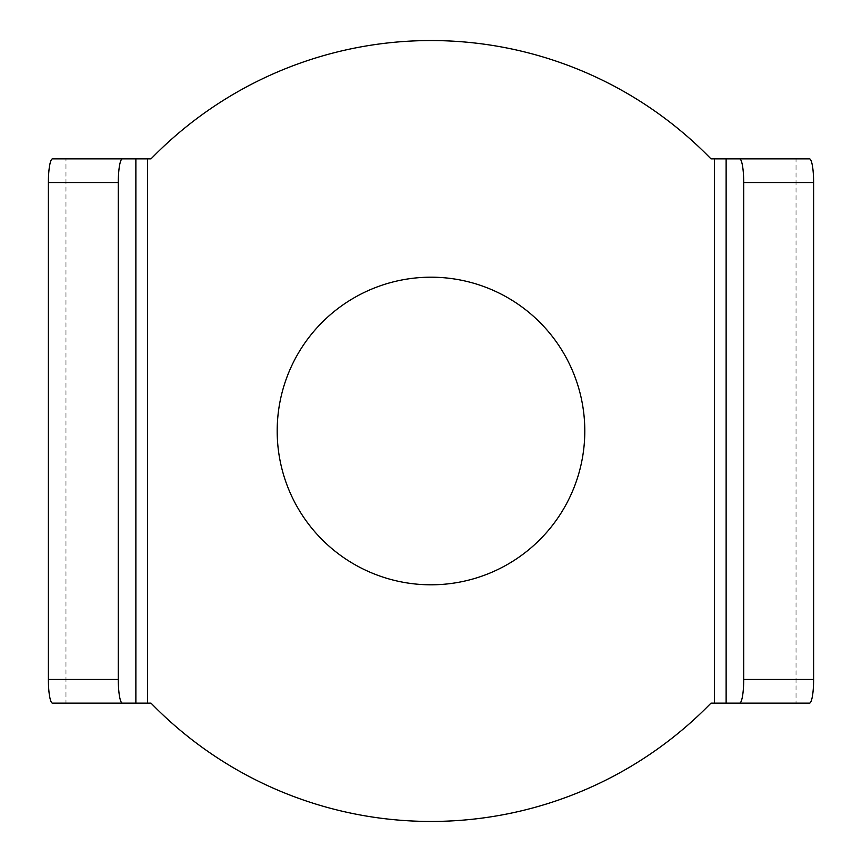 <?xml version="1.0" encoding="UTF-8"?>
<svg xmlns="http://www.w3.org/2000/svg" width="862" height="862" viewBox="0 0 862 862"><rect width="100%" height="100%" fill="white"/><g stroke="black" fill="none" stroke-linecap="round" stroke-linejoin="round"><path stroke-width="0.65" stroke-dasharray="4.31 3.23" d="M809.515 703.133L710.988 703.133A390.443 390.443 0 0 1 151.012 703.133L52.485 703.133M52.485 158.867L151.012 158.867A390.443 390.443 0 0 1 710.988 158.867L809.515 158.867M135.873 158.867L65.965 158.867L65.965 703.133L135.873 703.133M277.187 431A153.813 153.813 0 0 0 507.901 564.201A153.813 153.813 0 0 0 507.901 297.799A153.813 153.813 0 0 0 277.187 431M726.127 703.133L796.035 703.133L796.035 158.867L726.127 158.867M147.531 703.133L147.531 158.867M714.469 158.867L714.469 703.133"/><path stroke-width="1.29" d="M743.712 182.539L813.62 182.539A23.662 4.105 -90 0 0 809.515 158.867L739.596 158.867A23.662 4.105 90 0 1 743.712 182.539L743.712 679.461A23.662 4.105 90 0 1 739.596 703.133L809.515 703.133A23.662 4.105 -90 0 0 813.62 679.461L743.712 679.461M813.62 182.539L813.62 679.461M118.288 182.539A23.662 4.105 -90 0 1 122.404 158.867L52.485 158.867A23.662 4.105 90 0 0 48.38 182.539L118.288 182.539L118.288 679.461L48.38 679.461L48.38 182.539M48.38 679.461A23.662 4.105 90 0 0 52.485 703.133L122.404 703.133A23.662 4.105 -90 0 1 118.288 679.461M739.596 158.867L710.988 158.867A390.443 390.443 0 0 0 151.012 158.867L122.404 158.867M122.404 703.133L151.012 703.133A390.443 390.443 0 0 0 710.988 703.133L739.596 703.133M277.187 431A153.813 153.813 0 0 1 507.901 297.799A153.813 153.813 0 0 1 507.901 564.201A153.813 153.813 0 0 1 277.187 431M135.873 703.133L135.873 158.867M147.531 158.867L147.531 703.133M714.469 703.133L714.469 158.867M726.127 158.867L726.127 703.133"/></g></svg>
